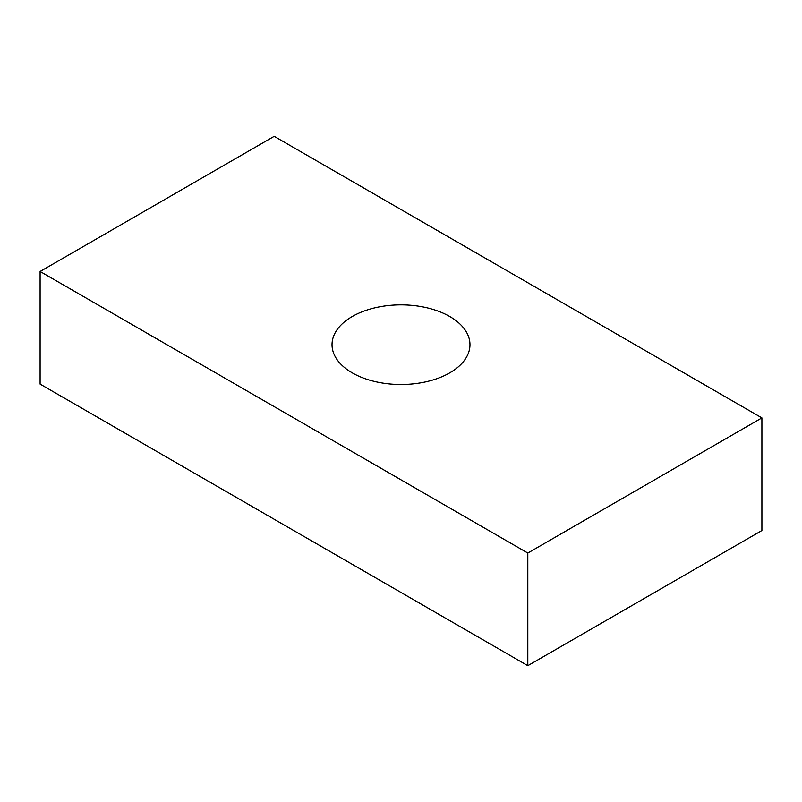 <?xml version="1.0" encoding="UTF-8"?>
<svg xmlns="http://www.w3.org/2000/svg" width="802" height="802" viewBox="0 0 802 802"><rect width="100%" height="100%" fill="white"/><g stroke="black" fill="none" stroke-linecap="round" stroke-linejoin="round"><path stroke-width="1.2" d="M449.772 316.529A68.972 39.819 0 0 0 374.604 307.898A68.972 39.819 0 0 0 332.028 344.69A68.972 39.819 0 0 0 352.228 372.84A68.972 39.819 0 0 0 427.396 381.471A68.972 39.819 0 0 0 469.972 344.69A68.972 39.819 0 0 0 449.772 316.529M761.9 417.892L274.194 136.32L40.1 271.477L40.1 384.108L527.806 665.68L761.9 530.523L761.9 417.892L527.806 553.049L527.806 665.68M40.1 271.477L527.806 553.049"/></g></svg>
